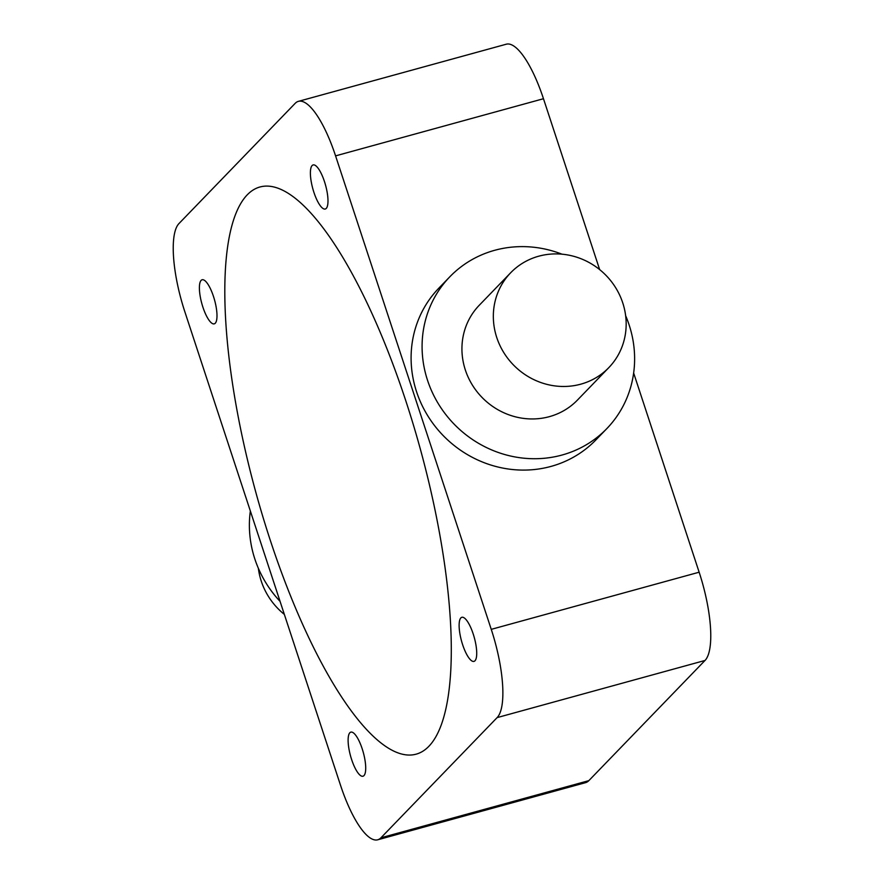 <?xml version="1.0" encoding="UTF-8"?>
<svg xmlns="http://www.w3.org/2000/svg" width="884" height="884" viewBox="0 0 884 884"><rect width="100%" height="100%" fill="white"/><g stroke="black" fill="none" stroke-linecap="round" stroke-linejoin="round"><path stroke-width="1.33" d="M324.45 181.54A22.862 6.608 -105.4 0 0 313.124 164.932A22.862 6.608 -105.4 0 0 313.93 192.414A22.862 6.608 -105.4 0 0 325.246 209.022A22.862 6.608 -105.4 0 0 324.45 181.54M213.453 296.361A22.862 6.608 -105.4 0 0 202.127 279.764A22.862 6.608 -105.4 0 0 202.933 307.245A22.862 6.608 -105.4 0 0 214.248 323.853A22.862 6.608 -105.4 0 0 213.453 296.361M362.175 748.737A22.862 6.608 -105.4 0 0 350.86 732.129A22.862 6.608 -105.4 0 0 351.655 759.621A22.862 6.608 -105.4 0 0 362.981 776.218A22.862 6.608 -105.4 0 0 362.175 748.737M473.183 633.905A22.862 6.608 -105.4 0 0 461.857 617.297A22.862 6.608 -105.4 0 0 462.663 644.79A22.862 6.608 -105.4 0 0 473.979 661.387A22.862 6.608 -105.4 0 0 473.183 633.905M258.36 568.29A68.245 64.399 44 0 0 261.255 581.131A68.245 64.399 44 0 0 284.35 614.413M250.349 510.985A109.196 103.041 44 0 0 254.857 559.042A109.196 103.041 44 0 0 280.073 601.396M496.753 337.5A68.245 64.399 44 0 0 608.822 367.622A68.245 64.399 44 0 0 622.745 302.869A68.245 64.399 44 0 0 510.676 272.758A68.245 64.399 44 0 0 496.753 337.5M510.676 272.758L479.283 305.234A68.245 64.399 44 0 0 465.349 369.987A68.245 64.399 44 0 0 577.418 400.098L608.822 367.622M561.992 254.183A109.196 103.041 44 0 0 449.834 276.78A109.196 103.041 44 0 0 427.558 380.385A109.196 103.041 44 0 0 606.866 428.563A109.196 103.041 44 0 0 629.143 324.958A109.196 103.041 44 0 0 625.64 315.71M449.834 276.78L438.851 288.151A109.196 103.041 44 0 0 416.563 391.745A109.196 103.041 44 0 0 595.871 439.934L606.866 428.563M405.723 400.574A294.151 85.019 -105.4 0 0 260.084 186.955A294.151 85.019 -105.4 0 0 270.382 540.577A294.151 85.019 -105.4 0 0 416.021 754.196A294.151 85.019 -105.4 0 0 405.723 400.574M491.25 629.353L335.577 155.871A75.074 21.702 -105.4 0 0 298.405 101.351A75.074 21.702 -105.4 0 0 295.168 103.351L178.988 223.542A75.074 21.702 -105.4 0 0 184.855 311.798L340.528 785.279A75.074 21.702 -105.4 0 0 377.7 839.8A75.074 21.702 -105.4 0 0 380.938 837.8L497.117 717.609A75.074 21.702 -105.4 0 0 491.25 629.353L699.145 572.202L633.651 373.015M599.65 269.587L543.472 98.721L335.577 155.871M298.405 101.351L506.3 44.2A75.074 21.702 74.6 0 1 543.472 98.721M699.145 572.202A75.074 21.702 74.6 0 1 705.012 660.459L497.117 717.609M380.938 837.8L588.832 780.649L705.012 660.459M588.832 780.649A75.074 21.702 74.6 0 1 585.595 782.649L377.7 839.8"/></g></svg>
